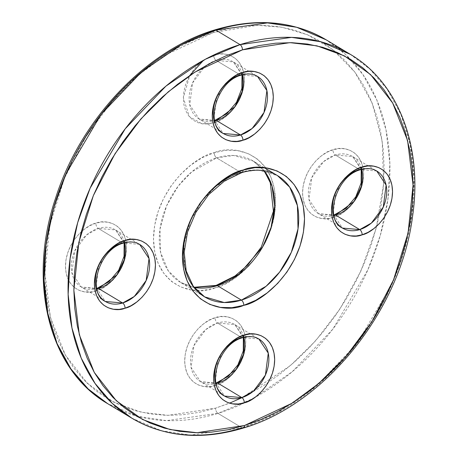<?xml version="1.0" encoding="UTF-8"?>
<svg xmlns="http://www.w3.org/2000/svg" width="458" height="458" viewBox="0 0 458 458"><rect width="100%" height="100%" fill="white"/><g stroke="black" fill="none" stroke-linecap="round" stroke-linejoin="round"><path stroke-width="0.34" stroke-dasharray="2.29 1.72" d="M361.225 169.529L352.637 156.527L361.728 169.391A33.285 24.543 121 0 0 352.637 156.527A33.285 24.543 121 0 0 335.342 155.01A4.162 2.17 72.8 0 1 332.914 149.806C341.834 145.678 363.068 149.268 363.618 174.166C363.331 199.322 342.2 216.027 333.264 217.43L339.218 214.934L344.937 211.241L350.198 206.484L354.801 200.844L358.568 194.547L361.362 187.826L363.062 180.944L363.618 174.166L362.994 167.754L361.225 161.949L358.374 156.974L354.549 153.024L349.901 150.253L344.605 148.758L338.868 148.61L332.914 149.806L326.96 152.296L321.241 155.995L315.98 160.752L311.377 166.391L307.61 172.689L304.816 179.41L303.116 186.291L302.561 193.07L303.185 199.482L304.954 205.287L307.805 210.262L311.629 214.207L316.278 216.983L321.568 218.472L327.31 218.626L333.264 217.43A4.162 2.17 72.8 0 1 334.42 214.911A4.162 2.17 -107.2 0 0 333.264 217.43C324.344 221.552 303.11 217.968 302.561 193.07C302.847 167.909 323.978 151.209 332.914 149.806A4.162 2.17 -107.2 0 0 335.342 155.01L323.714 161.519L311.824 177.527L308.973 199.453L318.362 213.6L333.985 215.581A33.285 24.543 121 0 1 318.362 213.6L333.871 215.071M124.129 242.929L115.542 229.927L124.633 242.792A33.285 24.543 121 0 0 115.542 229.927A33.285 24.543 121 0 0 98.247 228.405A4.162 2.17 72.8 0 1 95.819 223.201C104.739 219.079 125.973 222.668 126.523 247.566C126.236 272.722 105.105 289.422 96.169 290.83L102.123 288.334L107.842 284.636L113.103 279.878L117.706 274.245L121.473 267.941L124.267 261.226L125.967 254.345L126.523 247.566L125.898 241.148L124.129 235.343L121.278 230.374L117.454 226.424L112.805 223.653L107.516 222.159L101.773 222.01L95.819 223.201L89.865 225.697L84.146 229.395L78.885 234.153L74.282 239.786L70.515 246.089L67.721 252.805L66.021 259.686L65.465 266.464L66.089 272.882L67.858 278.687L70.709 283.657L74.534 287.607L79.182 290.378L84.478 291.872L90.215 292.021L96.169 290.83A4.162 2.17 72.8 0 1 97.325 288.311A4.162 2.17 -107.2 0 0 96.169 290.83C87.249 294.952 66.015 291.362 65.465 266.464C65.752 241.309 86.883 224.609 95.819 223.201A4.162 2.17 -107.2 0 0 98.247 228.405L86.619 234.92L74.734 250.921L71.877 272.853L81.266 287L96.89 288.981A33.285 24.543 121 0 1 81.266 287L96.775 288.471M242.585 397.378L248.591 394.315L264.713 384.835L280.353 373.774L295.358 361.236L309.579 347.341L322.89 332.216L335.159 316.02L346.265 298.902L356.101 281.023L364.574 262.566L371.604 243.696L377.123 224.603L381.073 205.47L383.415 186.48L384.136 167.811L383.226 149.651L380.684 132.173L376.55 115.542L370.854 99.924L363.646 85.463L355.007 72.295L345.017 60.559L333.767 50.363L321.373 41.798L307.948 34.957L293.624 29.896L278.533 26.673L262.829 25.316L246.662 25.831L230.185 28.224L213.56 32.466L257.304 25.282L281.991 27.24L307.524 34.779L332.468 49.344L354.784 72.003L372.114 102.958L382.207 141.15L383.592 184.156L376.081 228.651L360.818 271.199L339.876 309.081L315.648 340.729L290.28 365.702L241.996 397.664L232.143 402.113L215.523 408.164L198.898 412.406L182.421 414.799L166.254 415.32L150.55 413.958L135.459 410.734L121.135 405.674L107.71 398.832L95.316 390.273L84.066 380.071L74.076 368.335L65.437 355.173L58.229 340.706L52.533 325.088L48.393 308.457L45.857 290.979L44.947 272.819L45.668 254.156L48.01 235.16L51.96 216.027L57.479 196.934L64.509 178.065L72.982 159.607L82.818 141.728L93.924 124.61L106.193 108.414L119.504 93.295L133.725 79.394L148.73 66.857L164.37 55.796L180.492 46.315L196.94 38.518L213.56 32.466A4.162 2.17 72.8 0 1 214.71 29.947A4.162 2.17 -107.2 0 0 213.56 32.466L166.111 54.679L139.341 74.471L111.998 101.539L86.115 136.352L64.435 178.242L49.922 224.964L44.947 272.819L50.409 317.446L65.362 355.042L87.409 383.392L113.573 402.095L141.11 412.177L168 415.354L215.523 408.164A4.162 2.17 -107.2 0 0 217.956 413.368L166.443 420.627L137.268 416.259L107.693 403.675A212.203 156.453 121 0 0 217.956 413.368L242.053 427.846A4.162 2.17 -107.2 0 0 243.29 428.053M264.003 170.725L253.371 161.124L264.186 170.754A70.732 52.149 121 0 0 253.371 161.124A70.732 52.149 121 0 0 216.617 157.895A4.162 2.17 72.8 0 1 214.189 152.691C232.034 144.442 274.502 151.621 275.596 201.417C275.023 251.728 232.767 285.134 214.894 287.945L226.802 282.952L238.234 275.561L248.757 266.046L257.963 254.768L265.503 242.173L271.084 228.731L274.491 214.974L275.596 201.417L274.353 188.587L270.815 176.977L265.108 167.027L257.465 159.132L248.167 153.585L237.576 150.602L226.103 150.304L214.189 152.691L202.281 157.678L190.849 165.069L180.326 174.59L171.12 185.862L163.58 198.463L157.999 211.899L154.592 225.662L153.487 239.219L154.73 252.049L158.268 263.659L163.975 273.603L171.618 281.498L180.916 287.046L191.501 290.029L202.98 290.332L214.894 287.945A4.162 2.17 72.8 0 1 216.05 285.42A4.162 2.17 -107.2 0 0 214.894 287.945C197.049 296.189 154.581 289.015 153.487 239.219C154.06 188.908 196.316 155.502 214.189 152.691A4.162 2.17 -107.2 0 0 216.617 157.895L191.908 171.733L178.328 185.971L166.649 205.739L159.974 229.2L160.586 252.341L168.281 270.821L180.532 282.403L194.112 287.424A70.732 52.149 121 0 1 180.532 282.403L193.997 287.275M243.364 337.535L234.777 324.533L243.868 337.397A33.285 24.543 121 0 0 234.777 324.533A33.285 24.543 121 0 0 217.481 323.016A4.162 2.17 72.8 0 1 215.054 317.812C223.973 313.684 245.207 317.274 245.757 342.172C245.471 367.327 224.34 384.033 215.409 385.436L221.357 382.945L227.076 379.247L232.338 374.489L236.941 368.85L240.708 362.553L243.501 355.832L245.202 348.95L245.757 342.172L245.133 335.76L243.364 329.955L240.513 324.98L236.689 321.029L232.04 318.258L226.75 316.77L221.014 316.615L215.054 317.812L209.1 320.302L203.381 324.001L198.119 328.758L193.516 334.397L189.749 340.695L186.956 347.416L185.255 354.297L184.7 361.076L185.324 367.488L187.093 373.293L189.944 378.268L193.768 382.212L198.417 384.989L203.713 386.478L209.449 386.632L215.409 385.436A4.162 2.17 72.8 0 1 216.56 382.917A4.162 2.17 -107.2 0 0 215.409 385.436C206.484 389.558 185.25 385.974 184.7 361.076C184.986 335.92 206.117 319.215 215.054 317.812A4.162 2.17 -107.2 0 0 217.481 323.016L205.854 329.525L193.969 345.532L191.112 367.459L200.501 381.606L216.124 383.586A33.285 24.543 121 0 1 200.501 381.606L216.01 383.083M202.007 61.383L196.745 66.147L192.142 71.78L188.375 78.083L185.582 84.799L183.881 91.68L183.326 98.459L183.95 104.876L185.719 110.681L188.57 115.651L192.394 119.601L197.043 122.372L202.333 123.866L208.069 124.015L214.029 122.824A4.162 2.17 72.8 0 1 215.186 120.305A4.162 2.17 -107.2 0 0 214.029 122.824L202.138 123.837L189.309 116.59L183.332 97.754L189.784 75.473M213.674 55.195A4.162 2.17 -107.2 0 0 216.107 60.399A4.162 2.17 72.8 0 1 213.674 55.195C222.599 51.073 243.833 54.662 244.383 79.56C244.097 104.716 222.966 121.416 214.029 122.824L219.983 120.328L225.702 116.63L230.964 111.872L235.567 106.233L239.334 99.936L242.127 93.22L243.828 86.339L244.383 79.56L243.759 73.143L241.99 67.337L239.139 62.368L235.315 58.418L230.666 55.641L225.37 54.153L219.634 54.004L213.674 55.195L207.726 57.691L203.547 60.256L212.667 55.527M241.99 74.917L233.403 61.922L242.494 74.78A33.285 24.543 121 0 0 233.403 61.922A33.285 24.543 121 0 0 216.107 60.399L204.48 66.914L192.589 82.915L189.738 104.848L199.127 118.994L214.75 120.975A33.285 24.543 121 0 1 199.127 118.994L214.636 120.465M131.79 418.148L161.365 430.732L190.545 435.1L242.053 427.846L217.956 413.368A212.203 156.453 121 0 0 245.333 402.473A212.203 156.453 121 0 0 254.453 397.744A212.203 156.453 121 0 0 385.023 216.256A212.203 156.453 121 0 0 389.747 178.443A212.203 156.453 121 0 0 326.21 39.852L345.687 54.542L362.959 74.58L376.797 99.93L386.048 130.026L389.867 163.724L387.886 199.448L380.312 235.389L367.866 269.831L332.829 329.136L292.078 371.862L252.621 398.741L217.956 413.368A4.162 2.17 72.8 0 1 215.523 408.164L229.572 403.172M264.318 167.702L253.371 161.124L233.786 155.474L216.617 157.895L239.145 171.424L216.617 157.895A70.732 52.149 121 0 0 162.567 216.983A70.732 52.149 121 0 0 180.532 282.403L204.629 296.876L192.377 285.3L184.683 266.814L184.07 243.679L190.746 220.212L202.425 200.444L216.01 186.206L240.713 172.368A4.162 2.17 -107.2 0 0 241.95 172.58M139.638 244.4L122.343 242.877L120.912 242.019L122.343 242.877A33.285 24.543 -59 0 1 139.638 244.4L115.542 229.927L98.247 228.405L120.912 242.019L98.247 228.405A33.285 24.543 121 0 0 72.811 256.211A33.285 24.543 121 0 0 81.266 287L105.363 301.473L95.974 287.326L98.831 265.394L110.716 249.392L122.343 242.877A4.162 2.17 -107.2 0 0 123.58 243.089M258.873 339.006L241.578 337.489L240.147 336.63L241.578 337.489A33.285 24.543 -59 0 1 258.873 339.006L234.777 324.533L217.481 323.016L240.147 336.63L217.481 323.016A33.285 24.543 121 0 0 192.045 350.822A33.285 24.543 121 0 0 200.501 381.606L224.597 396.078L215.208 381.932L218.065 360.005L229.95 343.998L241.578 337.489A4.162 2.17 -107.2 0 0 242.814 337.695M376.734 171L359.438 169.483L358.007 168.624L359.438 169.483A33.285 24.543 -59 0 1 376.734 171L352.637 156.527L335.342 155.01L358.007 168.624L335.342 155.01A33.285 24.543 121 0 0 309.906 182.816A33.285 24.543 121 0 0 318.362 213.6L342.458 228.073L333.069 213.926L335.926 191.999L347.811 175.992L359.438 169.483A4.162 2.17 -107.2 0 0 360.675 169.689M257.499 76.394L240.204 74.872L238.773 74.013L240.204 74.872A33.285 24.543 -59 0 1 257.499 76.394L233.403 61.922L216.107 60.399L238.773 74.013L216.107 60.399A33.285 24.543 121 0 0 190.671 88.205A33.285 24.543 121 0 0 199.127 118.994L223.223 133.467L213.834 119.32L216.691 97.388L228.576 81.387L240.204 74.872A4.162 2.17 -107.2 0 0 241.44 75.083M240.713 172.368A70.732 52.149 -59 0 1 277.468 175.597L257.883 169.947L240.713 172.368L239.145 171.424L240.713 172.368M350.307 54.325A212.203 156.453 -59 0 1 404.202 250.583A212.203 156.453 -59 0 1 242.053 427.846L276.724 413.213L316.175 386.334L356.925 343.609L391.962 284.304L404.408 249.862L411.982 213.92L413.963 178.196L410.15 144.499L400.899 114.408L387.062 89.052L369.783 69.015L350.307 54.325"/><path stroke-width="0.69" d="M333.985 215.581L335.657 215.123A4.162 2.17 -107.2 0 0 334.42 214.911A4.162 2.17 72.8 0 1 335.657 215.123A33.285 24.543 121 0 0 361.728 169.391L361.419 186.12L354.074 201.383L335.657 215.123L359.753 229.595L342.458 228.073A33.285 24.543 -59 0 1 334.002 197.289A33.285 24.543 -59 0 1 359.438 169.483A4.162 2.17 72.8 0 0 360.675 169.689A4.162 2.17 -107.2 0 0 361.831 167.17C352.895 168.578 331.764 185.278 331.478 210.434C332.027 235.332 353.261 238.921 362.181 234.799A4.162 2.17 -107.2 0 0 359.753 229.595L335.657 215.123A33.285 24.543 121 0 1 333.985 215.581M96.89 288.981L98.562 288.517A4.162 2.17 -107.2 0 0 97.325 288.311A4.162 2.17 72.8 0 1 98.562 288.517A33.285 24.543 121 0 0 124.633 242.792L124.324 259.514L116.979 274.777L98.562 288.517L122.658 302.99L105.363 301.473A33.285 24.543 -59 0 1 96.907 270.684A33.285 24.543 -59 0 1 122.343 242.877A4.162 2.17 72.8 0 0 123.58 243.089A4.162 2.17 -107.2 0 0 124.736 240.57C115.8 241.973 94.669 258.678 94.382 283.834C94.932 308.732 116.166 312.322 125.086 308.194A4.162 2.17 -107.2 0 0 122.658 302.99L98.562 288.517A33.285 24.543 121 0 1 96.89 288.981M107.693 403.675L88.217 388.985L70.938 368.948L57.101 343.592L47.85 313.501L44.037 279.804L46.018 244.08L53.592 208.138L66.038 173.696L101.075 114.391L141.825 71.666L181.276 44.787L215.947 30.154A4.162 2.17 -107.2 0 0 214.71 29.947A4.162 2.17 72.8 0 1 215.947 30.154A212.203 156.453 121 0 0 53.798 207.417A212.203 156.453 121 0 0 107.693 403.675C48.995 369.921 27.188 282.42 55.441 198.595C80.047 120.116 145.787 50.357 214.739 29.936C256.251 17.513 293.406 20.816 326.21 39.852A212.203 156.453 121 0 0 215.947 30.154L240.044 44.632L205.379 59.259L165.922 86.138L125.171 128.864L90.134 188.169L77.688 222.611L70.114 258.552L68.133 294.276L71.952 327.974L81.203 358.07L95.041 383.42L112.313 403.458L131.79 418.148A212.203 156.453 -59 0 1 77.9 221.89A212.203 156.453 -59 0 1 240.044 44.632L215.947 30.154L267.455 22.9L296.635 27.268L326.21 39.852L350.307 54.325L320.732 41.741L291.557 37.373L240.044 44.632A212.203 156.453 -59 0 1 350.307 54.325C398.529 82.526 422.929 146.966 412.538 216.508C400.842 309.785 325.312 404.368 243.261 428.064C201.749 440.487 164.594 437.184 131.79 418.148L107.693 403.675M194.112 287.424L217.287 285.632A4.162 2.17 -107.2 0 0 216.05 285.42A4.162 2.17 72.8 0 1 217.287 285.632A70.732 52.149 121 0 0 268.176 235.612A70.732 52.149 121 0 0 264.186 170.754L272.041 186.171L274.594 205.957L271.113 227.3L262.617 246.976L239.047 274.153L217.287 285.632L241.383 300.105L224.214 302.526L204.629 296.876A70.732 52.149 -59 0 1 186.664 231.456A70.732 52.149 -59 0 1 240.713 172.368A4.162 2.17 72.8 0 0 241.95 172.58A4.162 2.17 -107.2 0 0 243.106 170.055C225.233 172.866 182.977 206.272 182.404 256.583C183.498 306.379 225.966 313.558 243.811 305.309A4.162 2.17 -107.2 0 0 241.383 300.105L217.287 285.632A70.732 52.149 121 0 1 194.112 287.424M216.124 383.586L217.796 383.128A4.162 2.17 -107.2 0 0 216.56 382.917A4.162 2.17 72.8 0 1 217.796 383.128A33.285 24.543 121 0 0 243.868 337.397L243.559 354.126L236.214 369.388L217.796 383.128L241.893 397.601L224.597 396.078A33.285 24.543 -59 0 1 216.142 365.295A33.285 24.543 -59 0 1 241.578 337.489A4.162 2.17 72.8 0 0 242.814 337.695A4.162 2.17 -107.2 0 0 243.971 335.176C235.034 336.584 213.903 353.284 213.617 378.44C214.167 403.338 235.401 406.927 244.326 402.805A4.162 2.17 -107.2 0 0 241.893 397.601L217.796 383.128A33.285 24.543 121 0 1 216.124 383.586M189.784 75.473L203.547 60.256L202.007 61.383M212.667 55.527L213.674 55.195M214.75 120.975L216.422 120.511A4.162 2.17 -107.2 0 0 215.186 120.305A4.162 2.17 72.8 0 1 216.422 120.511A33.285 24.543 121 0 0 242.494 74.78L242.185 91.508L234.839 106.771L216.422 120.511L240.519 134.984L223.223 133.467A33.285 24.543 -59 0 1 214.768 102.678A33.285 24.543 -59 0 1 240.204 74.872A4.162 2.17 72.8 0 0 241.44 75.083A4.162 2.17 -107.2 0 0 242.597 72.564C233.66 73.967 212.529 90.673 212.243 115.828C212.793 140.726 234.027 144.316 242.946 140.188A4.162 2.17 -107.2 0 0 240.519 134.984L216.422 120.511A33.285 24.543 121 0 1 214.75 120.975M244.44 425.534L196.917 432.718L170.027 429.547L142.49 419.465L116.326 400.756L94.279 372.411L79.326 334.809L73.864 290.189L78.839 242.334L93.352 195.612L115.032 153.722L140.915 118.908L168.258 91.835L195.028 72.049L242.477 49.836A4.162 2.17 -107.2 0 0 240.044 44.632A4.162 2.17 72.8 0 1 242.477 49.836L259.102 45.594L275.579 43.201L291.746 42.68L307.45 44.042L322.541 47.266L336.865 52.327L350.29 59.168L362.684 67.727L373.934 77.929L383.924 89.665L392.563 102.827L399.771 117.294L405.467 132.912L409.607 149.543L412.143 167.021L413.053 185.181L412.332 203.844L409.99 222.84L406.04 241.973L400.521 261.066L393.491 279.935L385.018 298.393L375.182 316.272L364.076 333.39L351.807 349.586L338.496 364.705L324.275 378.606L309.27 391.143L293.63 402.204L277.508 411.685L261.06 419.482L244.44 425.534L227.815 429.776L211.338 432.169L195.171 432.684L179.467 431.327L164.382 428.104L150.052 423.043L136.627 416.202L124.233 407.637L112.983 397.441L102.993 385.705L94.354 372.537L87.152 358.076L81.45 342.458L77.316 325.827L74.774 308.349L73.864 290.189L74.585 271.52L76.927 252.53L80.883 233.397L86.396 214.304L93.426 195.434L101.899 176.977L111.735 159.098L122.841 141.98L135.11 125.784L148.421 110.659L162.642 96.764L177.647 84.226L193.287 73.165L209.409 63.685L225.857 55.887L242.477 49.836L290 42.646L316.89 45.823L344.427 55.905L370.591 74.608L392.638 102.958L407.591 140.554L413.053 185.181L408.078 233.036L393.565 279.758L371.885 321.648L346.002 356.461L318.659 383.529L291.889 403.321L244.44 425.534A4.162 2.17 72.8 0 1 243.29 428.053A4.162 2.17 -107.2 0 0 244.44 425.534M257.499 76.394A33.285 24.543 -59 0 1 265.955 107.178A33.285 24.543 -59 0 1 240.519 134.984A33.285 24.543 -59 0 1 223.223 133.467C204.52 125.189 216.714 80.906 241.418 75.089C247.658 73.274 253.016 73.709 257.499 76.394L266.888 90.541L264.031 112.468L252.146 128.475L240.519 134.984A4.162 2.17 72.8 0 1 242.946 140.188L248.9 137.698L254.619 133.999L259.881 129.242L264.484 123.603L268.251 117.305L271.044 110.584L272.745 103.703L273.3 96.924L272.676 90.512L270.907 84.707L268.056 79.732L264.232 75.788L259.583 73.011L254.287 71.522L248.551 71.368L242.597 72.564L236.643 75.055L230.924 78.753L225.662 83.511L221.059 89.15L217.292 95.447L214.499 102.168L212.798 109.05L212.243 115.828L212.867 122.24L214.636 128.045L217.487 133.02L221.311 136.971L225.96 139.742L231.25 141.23L236.986 141.385L242.946 140.188C251.883 138.785 273.014 122.08 273.3 96.924C272.75 72.026 251.516 68.442 242.597 72.564A4.162 2.17 72.8 0 1 241.44 75.083M376.734 171A33.285 24.543 -59 0 1 385.189 201.789A33.285 24.543 -59 0 1 359.753 229.595A33.285 24.543 -59 0 1 342.458 228.073C323.754 219.8 335.949 175.517 360.652 169.7C366.892 167.886 372.251 168.321 376.734 171L386.123 185.147L383.272 207.079L371.381 223.08L359.753 229.595A4.162 2.17 72.8 0 1 362.181 234.799L368.135 232.303L373.854 228.605L379.115 223.847L383.718 218.214L387.485 211.911L390.279 205.195L391.979 198.314L392.535 191.536L391.911 185.118L390.142 179.313L387.291 174.343L383.466 170.393L378.818 167.622L373.528 166.128L367.785 165.979L361.831 167.17L355.877 169.666L350.158 173.364L344.897 178.122L340.294 183.755L336.527 190.059L333.733 196.774L332.033 203.655L331.478 210.434L332.102 216.852L333.871 222.657L336.722 227.626L340.546 231.576L345.195 234.347L350.49 235.841L356.227 235.99L362.181 234.799C371.117 233.391 392.248 216.691 392.535 191.536C391.985 166.638 370.751 163.048 361.831 167.17A4.162 2.17 72.8 0 1 360.675 169.689M258.873 339.006A33.285 24.543 -59 0 1 267.329 369.795A33.285 24.543 -59 0 1 241.893 397.601A33.285 24.543 -59 0 1 224.597 396.078C205.894 387.806 218.088 343.523 242.792 337.706C249.032 335.891 254.39 336.327 258.873 339.006L268.262 353.152L265.411 375.085L253.52 391.086L241.893 397.601A4.162 2.17 72.8 0 1 244.326 402.805L250.274 400.309L255.993 396.617L261.255 391.853L265.858 386.22L269.625 379.917L272.418 373.201L274.119 366.32L274.674 359.541L274.05 353.124L272.281 347.319L269.43 342.349L265.606 338.399L260.957 335.628L255.667 334.134L249.931 333.985L243.971 335.176L238.017 337.672L232.298 341.37L227.036 346.128L222.433 351.767L218.666 358.064L215.873 364.78L214.172 371.661L213.617 378.44L214.241 384.857L216.01 390.663L218.861 395.632L222.685 399.582L227.334 402.359L232.63 403.847L238.366 403.996L244.326 402.805C253.263 401.397 274.388 384.697 274.674 359.541C274.124 334.643 252.89 331.054 243.971 335.176A4.162 2.17 72.8 0 1 242.814 337.695M139.638 244.4A33.285 24.543 -59 0 1 148.094 275.184A33.285 24.543 -59 0 1 122.658 302.99A33.285 24.543 -59 0 1 105.363 301.473C86.659 293.194 98.854 248.912 123.557 243.095C129.797 241.28 135.156 241.715 139.638 244.4L149.027 258.547L146.176 280.473L134.286 296.481L122.658 302.99A4.162 2.17 72.8 0 1 125.086 308.194L131.04 305.704L136.759 302.005L142.02 297.248L146.623 291.609L150.39 285.311L153.184 278.59L154.884 271.709L155.439 264.93L154.815 258.518L153.046 252.713L150.195 247.738L146.371 243.793L141.722 241.017L136.432 239.528L130.69 239.374L124.736 240.57L118.782 243.066L113.063 246.759L107.802 251.516L103.199 257.156L99.432 263.453L96.638 270.174L94.938 277.056L94.382 283.834L95.006 290.246L96.775 296.051L99.626 301.026L103.451 304.976L108.099 307.747L113.395 309.242L119.132 309.39L125.086 308.194C134.022 306.791 155.153 290.091 155.439 264.93C154.89 240.032 133.656 236.448 124.736 240.57A4.162 2.17 72.8 0 1 123.58 243.089M264.318 167.702L277.468 175.597A70.732 52.149 -59 0 1 295.433 241.017A70.732 52.149 -59 0 1 241.383 300.105A70.732 52.149 -59 0 1 204.629 296.876L193.299 286.33L186.223 271.062L184.19 252.381L187.534 232.086L195.984 212.174L208.745 194.558L224.586 180.939L241.927 172.586C255.438 168.596 267.283 169.603 277.468 175.597L289.719 187.179L297.414 205.659L298.026 228.8L291.351 252.261L279.672 272.029L266.092 286.267L241.383 300.105A4.162 2.17 72.8 0 1 243.811 305.309L255.719 300.322L267.151 292.931L277.674 283.41L286.88 272.138L294.42 259.537L300.001 246.101L303.408 232.338L304.513 218.781L303.27 205.951L299.732 194.341L294.025 184.397L286.382 176.502L277.084 170.954L266.499 167.971L255.02 167.668L243.106 170.055L231.198 175.048L219.766 182.439L209.243 191.954L200.037 203.232L192.497 215.827L186.916 229.269L183.509 243.026L182.404 256.583L183.647 269.413L187.185 281.023L192.892 290.973L200.535 298.868L209.833 304.415L220.424 307.398L231.897 307.696L243.811 305.309C261.684 302.498 303.94 269.092 304.513 218.781C303.419 168.985 260.951 161.811 243.106 170.055A4.162 2.17 72.8 0 1 241.95 172.58M243.29 428.053A4.162 2.17 72.8 0 1 242.053 427.846A212.203 156.453 -59 0 1 131.79 418.148M242.585 397.378L229.572 403.172M333.871 215.071L346.179 208.281L355.786 196.826L361.15 182.914L361.225 169.529M96.775 288.471L109.084 281.681L118.691 270.226L124.055 256.308L124.129 242.929M193.997 287.275L216.073 285.414L235.057 275.951L247.772 265.016L261.352 246.982L273.409 211.252L270.197 182.044L264.003 170.725M216.01 383.083L228.319 376.287L237.925 364.831L243.29 350.92L243.364 337.535M214.636 120.465L226.945 113.676L236.551 102.22L241.916 88.302L241.99 74.917"/></g></svg>
